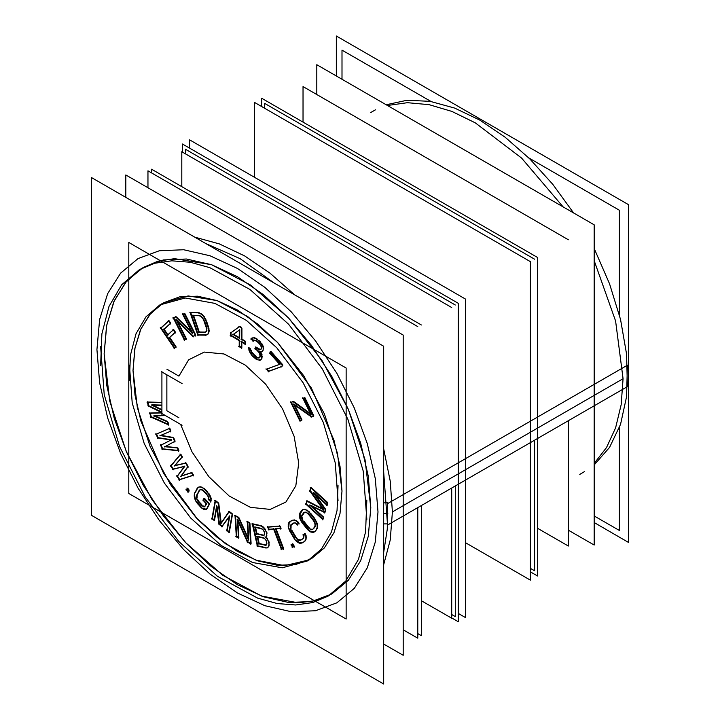 <?xml version="1.0" encoding="UTF-8"?>
<svg xmlns="http://www.w3.org/2000/svg" width="720" height="720" viewBox="0 0 720 720"><rect width="100%" height="100%" fill="white"/><g stroke="black" fill="none" stroke-linecap="round" stroke-linejoin="round"><path stroke-width="1.08" d="M163.584 302.742L188.217 295.875L217.089 300.609L247.716 316.557L277.47 342.342L303.777 375.732L324.369 413.865L337.482 453.447L341.982 491.076L339.975 513.459L334.026 532.665L324.369 547.947L311.373 558.729M309.474 559.773L284.679 565.65L255.915 560.16L225.585 543.762L196.263 517.833L170.415 484.569L150.219 446.76L137.376 407.61L132.975 370.404L134.856 348.696L140.427 329.949L149.499 314.82L161.73 303.867M161.1 327.915L174.717 347.94L161.1 327.915L168.633 321.012L161.1 327.915M170.73 323.145L169.029 320.643L170.73 323.145M164.169 329.274L170.379 323.577L164.169 329.274L167.886 334.746L164.169 329.274M173.286 329.949L167.949 334.836L173.286 329.949M175.383 332.091L173.682 329.589L175.383 332.091M169.695 337.41L175.032 332.514L169.695 337.41L176.058 346.752L169.695 337.41M174.78 348.03L175.707 347.184L174.78 348.03M173.736 317.727L184.698 339.417L185.868 338.976L184.698 339.417L173.736 317.727M175.671 316.908L173.7 317.646L175.671 316.908M191.34 331.488L176.247 316.755L191.34 331.488M183.195 314.19L192.519 332.631L183.195 314.19M184.32 313.668L183.15 314.109L184.32 313.668M195.822 335.25L184.851 313.542L195.822 335.25M193.32 336.186L195.327 335.439L193.32 336.186L176.769 319.806L193.32 336.186M186.372 338.787L177.498 321.246L186.372 338.787M201.258 313.695L200.538 313.272L201.258 313.695M203.301 315.486L202.185 314.388L203.301 315.486M204.714 317.331L204.111 316.449L204.714 317.331M205.938 319.689L205.353 318.447L205.938 319.689M208.458 326.826L206.424 320.868L208.458 326.826M209.034 329.265L208.773 328.005L209.034 329.265M209.133 331.299L209.124 330.39L209.133 331.299M208.53 333.387L208.899 332.298L208.53 333.387M207.513 334.458L207.936 334.053L207.513 334.458M206.055 334.917L198.297 334.836L206.055 334.917M190.764 312.777L198.297 334.836L190.764 312.777M197.793 312.579L190.674 312.507L197.793 312.579M199.584 312.903L198.72 312.669L199.584 312.903M148.014 402.345L148.752 405.729L161.946 412.137L148.752 405.729L148.014 402.345M161.946 402.399L147.951 402.066L161.946 402.399M152.244 404.838L161.946 405.117L152.244 404.838M161.946 409.68L152.838 405.135L161.946 409.68M154.647 415.827L164.952 415.332L154.647 415.827M167.4 421.407L155.151 416.043L167.4 421.407M168.579 424.404L168.066 422.073L168.579 424.404M151.164 416.709L168.003 424.152L151.164 416.709L150.417 413.298L151.164 416.709M161.946 412.686L150.363 413.046L161.946 412.686M156.618 434.025L158.112 437.67L171.522 439.749L158.112 437.67L156.618 434.025M169.308 428.454L156.591 433.962L169.308 428.454M170.928 431.028L169.803 428.292L170.928 431.028M160.794 435.348L170.442 431.235L160.794 435.348M172.971 437.409L160.911 435.366L172.971 437.409M175.095 441.225L173.682 437.778L175.095 441.225M165.339 446.472L174.627 441.468L165.339 446.472M177.156 447.651L165.375 446.472L177.156 447.651M178.884 450.486L177.84 447.939L178.884 450.486M162.657 448.794L178.29 450.423L162.657 448.794L161.154 445.113L162.657 448.794M171.018 440.01L161.145 445.086L171.018 440.01M171.171 465.624L173.295 469.107L184.572 466.272L173.295 469.107L171.171 465.624L180.423 454.662L171.171 465.624M182.304 456.732L180.783 454.239L182.304 456.732M174.978 465.516L182.007 457.272L174.978 465.516L185.535 463.068L174.978 465.516M188.109 466.281L186.138 463.032L188.109 466.281M181.332 475.956L187.857 466.893L181.332 475.956L191.385 472.68L181.332 475.956M193.5 475.119L191.952 472.581L193.5 475.119M179.649 479.547L192.978 475.29L179.649 479.547L177.525 476.073L179.649 479.547M184.752 466.38L177.525 476.073L184.752 466.38M186.741 489.42L188.136 491.274L186.741 489.42L187.398 488.637L186.741 489.42M189.171 490.122L187.74 488.223L189.171 490.122M188.244 491.427L188.901 490.644L188.244 491.427M206.28 509.229L206.64 508.923L206.28 509.229M204.354 508.968L206.145 509.211L202.743 508.104L204.354 508.968M200.952 506.592L198 503.325L200.952 506.592M196.524 501.21L198 503.325L196.524 501.21M194.832 496.521L195.525 499.158L194.832 496.521M195.237 492.759L197.541 488.304L195.237 492.759M198.495 487.332L197.541 488.304L198.495 487.332M199.26 486.963L198.639 487.179L199.26 486.963M201.123 486.891L200.025 486.738L201.123 486.891M202.878 487.539L202.113 487.134L202.878 487.539M204.75 488.943L203.814 488.151L204.75 488.943M207.747 492.147L205.623 489.789L207.747 492.147M209.304 494.217L208.548 493.137L209.304 494.217M210.42 496.26L209.961 495.324L210.42 496.26M211.275 499.095L210.843 497.439L211.275 499.095M210.924 501.282L211.176 500.22L210.924 501.282M208.962 499.104L210.609 500.931L208.962 499.104M208.665 496.773L208.944 497.466L208.665 496.773M207.603 494.928L208.071 495.639L207.603 494.928M204.687 491.553L206.82 493.92L204.687 491.553M203.175 490.239L203.805 490.734L203.175 490.239M201.744 489.564L202.212 489.744L201.744 489.564M199.512 490.482L197.199 494.937L199.512 490.482M196.911 496.485L197.199 494.937L197.1 498.105L196.911 496.485M197.775 499.788L198.927 501.543L197.775 499.788M201.87 504.81L198.927 501.543L201.87 504.81M204.588 506.448L203.337 505.962L204.588 506.448M206.397 504.045L205.434 505.89L206.397 504.045M203.706 500.283L206.496 503.388L203.706 500.283L204.372 498.996L203.706 500.283M209.385 503.784L204.633 498.51L209.385 503.784M207.288 508.284L209.286 504.45L207.288 508.284M222.327 526.239L229.203 516.861L222.327 526.239M219.492 523.998L222.156 526.104L219.492 523.998L216.99 506.034L219.492 523.998M214.524 520.083L216.711 507.618L214.524 520.083M212.4 518.4L214.164 519.795L212.4 518.4L215.433 501.12L212.4 518.4M218.277 502.731L215.532 500.562L218.277 502.731M221.193 522.882L218.79 503.658L221.193 522.882M229.068 511.893L221.238 523.224L229.068 511.893M232.227 513.756L229.356 511.479L232.227 513.756M229.41 531.837L232.443 514.557L229.41 531.837M227.286 530.154L229.05 531.549L227.286 530.154L229.752 516.114L227.286 530.154M236.727 536.319L238.392 537.147L236.727 536.319L235.539 516.204L236.727 536.319M238.05 516.96L235.512 515.691L238.05 516.96M248.22 538.11L238.923 517.689L248.22 538.11M247.761 522.261L248.769 539.307L247.761 522.261M249.399 522.585L247.734 521.757L249.399 522.585M251.1 543.456L249.912 523.305L251.1 543.456M247.869 541.845L250.614 543.213L247.869 541.845L237.816 519.399L247.869 541.845M238.878 537.39L237.906 520.893L238.878 537.39M267.813 539.181L267.021 538.047L267.813 539.181M269.28 543.078L268.992 541.845L269.28 543.078M268.812 546.345L269.118 545.526L268.812 546.345M267.696 547.596L268.164 547.11L267.696 547.596M266.085 547.677L257.814 545.814L266.085 547.677M252.855 524.187L257.814 545.814L252.855 524.187M260.433 525.528L252.765 523.8L260.433 525.528M262.206 526.212L261.369 525.816L262.206 526.212M264.096 527.76L263.169 526.824L264.096 527.76M265.662 529.812L264.906 528.723L265.662 529.812M267.021 533.232L266.85 532.476L267.021 533.232M266.499 536.661L266.859 535.689L266.499 536.661M281.034 528.336L280.179 526.131L281.034 528.336M276.021 528.741L280.485 528.381L276.021 528.741M283.653 548.667L276.102 528.957L283.653 548.667M281.781 548.811L283.113 548.703L281.781 548.811L274.203 529.047L281.781 548.811M269.127 529.281L273.591 528.93L269.127 529.281L268.299 527.13L269.127 529.281M279.576 526.014L268.218 526.914L279.576 526.014M292.896 546.858L293.814 546.57L292.896 546.858L291.816 544.635L292.896 546.858M292.68 544.239L291.771 544.527L292.68 544.239M294.318 546.408L293.229 544.149L294.318 546.408M306.072 535.599L305.19 533.637L306.072 535.599M306.324 538.101L306.288 536.769L306.324 538.101M305.928 539.766L306.126 539.118L305.928 539.766M304.902 541.17L305.334 540.63L304.902 541.17M302.634 542.601L304.38 541.512L302.634 542.601M301.122 542.934L302.58 542.61L299.592 542.664L301.122 542.934M297.531 541.494L299.592 542.664L295.974 540.018L297.531 541.494M294.39 537.939L290.412 531.225L294.39 537.939M289.332 528.831L290.412 531.225L289.332 528.831M288.711 524.313L288.774 526.725L289.17 522.792L288.711 524.313M290.16 521.568L289.17 522.792L291.996 520.416L290.16 521.568M293.04 520.02L295.416 520.443M294.75 519.975L294.093 519.858L294.75 519.975M296.865 520.902L295.731 520.263L296.865 520.902M299.07 523.332L297.783 521.631L299.07 523.332M297.585 524.286L298.629 523.629L297.585 524.286M296.775 523.368L297.576 524.268L296.775 523.368M291.753 524.25L293.58 523.107L291.015 525.321L291.753 524.25M290.799 526.689L291.015 525.321L291.096 528.345L290.799 526.689M291.906 530.289L295.893 537.003L291.906 530.289M297.207 538.632L295.893 537.003L297.207 538.632M299.781 540.09L298.494 539.667L300.996 539.919L299.781 540.09M302.796 538.812L301.041 539.919L302.796 538.812M303.687 534.573L304.11 535.716L303.687 534.573L304.731 533.925L303.687 534.573M302.094 510.273L300.024 513.945L300.456 518.364L301.356 520.461L309.276 530.442L310.914 531.54L314.181 531.936L310.914 531.54L309.276 530.442L301.356 520.461L300.456 518.364L300.024 513.945L302.967 509.661L302.094 510.273M303.804 509.337L306.684 510.183M306.045 509.598L304.884 509.256L306.045 509.598M307.791 510.516L307.008 510.003L307.791 510.516M309.636 512.163L308.7 511.245L309.636 512.163M314.442 518.103L310.473 513.09L314.442 518.103M315.909 520.326L315.18 519.156L315.909 520.326M316.926 522.441L316.512 521.469L316.926 522.441M317.592 525.123L317.286 523.629L317.592 525.123M317.601 527.04L317.646 526.248L317.601 527.04M317.07 528.804L317.358 528.012L317.07 528.804M315.558 530.991L316.566 529.605L315.558 530.991M314.28 531.918L314.973 531.432L314.28 531.918M325.611 509.283L315.441 494.721L325.611 509.283M324.99 512.271L325.602 510.192L324.99 512.271M310.509 505.134L324.657 512.109L310.509 505.134M323.343 516.834L311.688 506.205L323.343 516.834M322.992 519.111L323.433 517.599L322.992 519.111M306.369 503.955L322.686 518.832L306.369 503.955L307.152 501.318L306.369 503.955M322.596 508.761L307.278 500.886L322.596 508.761M310.284 490.626L323.631 509.292L310.284 490.626L311.031 488.097L310.284 490.626M327.555 502.479L311.184 487.557L327.555 502.479M327.195 504.756L327.645 503.244L327.195 504.756M314.118 492.831L326.898 504.477L314.118 492.831M239.238 340.101L231.039 335.277L231.057 332.739L239.4 326.709L231.057 332.739L231.039 335.277L239.238 340.101L239.175 347.085M241.515 327.42L239.805 326.412L241.515 327.42L241.407 339.894M244.989 344.556L245.025 340.956L241.875 339.102L241.965 328.221L238.887 326.403M245.475 341.757L245.457 343.764L245.475 341.757L240.948 339.093M241.848 341.64L244.998 343.494L241.848 341.64M241.803 347.562L241.848 342.171L241.803 347.562M239.634 346.284L241.344 347.292L239.634 346.284L239.688 340.902L239.634 346.284M259.803 349.416L256.122 347.157L257.526 348.354L260.505 349.308L259.803 349.416M261.225 348.831L260.676 349.281L261.225 348.831M261.612 346.653L261.792 347.355L261.612 346.653M260.847 344.916L261.153 345.483L260.847 344.916M259.263 342.945L260.109 343.881L259.263 342.945M257.868 341.658L258.39 342.099L257.868 341.658M255.906 340.362L256.95 341.001L255.906 340.362M253.467 340.533L253.926 340.299L251.712 339.039L253.467 340.533M252.279 338.094L251.712 339.039L252.279 338.094M253.251 337.752L255.708 338.481M255.06 337.887L254.34 337.671L255.06 337.887M257.751 339.462L256.032 338.292L257.751 339.462M260.865 342.378L259.362 340.812L260.865 342.378M262.224 344.25L261.657 343.359L262.224 344.25M263.448 346.995L262.809 345.393L263.448 346.995M263.637 348.795L263.628 348.156L263.637 348.795M262.773 351.072L263.106 350.514L262.773 351.072M261.819 351.576L260.163 351.468L261.819 351.576M261.405 353.214L260.379 351.774L261.405 353.214M262.071 354.915L261.918 354.339L262.071 354.915M262.197 356.742L262.197 356.058L262.197 356.742M261.909 358.389L262.062 357.759L261.909 358.389M260.298 359.883L259.083 359.721L260.298 359.883M257.508 359.253L256.023 358.425L257.508 359.253M253.215 356.04L256.023 358.425L253.215 356.04M250.668 352.557L251.901 354.483L250.668 352.557M249.336 349.245L249.786 350.928L249.336 349.245M250.551 348.966L249.237 347.85L250.551 348.966M251.172 350.37L251.703 351.693L251.172 350.37M252.324 352.656L253.989 354.51L252.324 352.656M256.095 356.301L253.989 354.51L256.095 356.301M258.723 357.669L257.931 357.435L258.723 357.669M260.28 356.382L260.127 357.021L260.28 356.382M260.208 354.276L260.388 355.284L260.208 354.276M259.497 352.494L259.83 353.106L259.497 352.494M257.58 350.226L258.75 351.477L257.58 350.226M255.789 348.615L256.698 349.398L255.789 348.615L255.996 347.706L255.789 348.615M291.348 402.282L300.222 420.408L301.446 420.003L300.222 420.408L291.348 402.282M293.04 401.607L291.294 402.192L293.04 401.607M310.329 413.433L293.679 401.463L310.329 413.433M303.48 398.241L311.247 414.09L303.48 398.241M304.371 397.827L303.435 398.142L304.371 397.827M313.803 415.881L304.911 397.728L313.803 415.881M311.778 416.556L313.299 416.052L311.778 416.556L294.372 404.343L311.778 416.556M301.959 419.832L294.813 405.243L301.959 419.832M268.893 371.205L281.673 366.453L268.893 371.205L267.003 369.072L268.893 371.205M279.594 364.293L266.94 369L279.594 364.293M270.36 353.079L280.116 364.104L270.36 353.079L270.891 352.107L270.36 353.079M282.717 364.68L271.161 351.621L282.717 364.68M282.069 366.309L282.591 365.337L282.069 366.309M166.842 410.769L178.92 417.735L166.842 410.769L166.842 374.814L166.842 410.769M178.92 376.128L166.842 369.153L178.92 376.128L188.658 359.82L204.309 352.116L223.983 353.943L245.295 365.094L265.662 384.201L282.609 408.96L294.075 436.356L298.683 463.077L295.866 485.865L285.957 501.975L270.171 509.436L250.425 507.357L229.104 495.981L208.8 476.685L191.97 451.827L180.666 424.404L191.97 451.827L208.8 476.685L229.104 495.981L250.425 507.357L270.171 509.436L285.957 501.975L295.866 485.865L298.683 463.077L294.075 436.356L282.609 408.96L265.662 384.201L245.295 365.094L223.983 353.943L204.309 352.116L188.658 359.82L178.92 376.128M193.59 315.378L198.711 315.432L193.59 315.378M206.946 329.922L206.892 330.453L206.946 329.922M206.811 327.996L206.955 328.824L206.811 327.996M204.48 320.85L206.523 326.817L204.48 320.85M203.58 318.879L203.985 319.671L203.58 318.879M202.491 317.304L202.887 317.808L202.491 317.304M201.177 316.161L201.609 316.476L201.177 316.161M199.674 315.531L200.205 315.702L199.674 315.531M199.26 332.001L193.68 315.648L199.26 332.001L205.083 332.064L199.26 332.001M205.83 331.767L205.083 332.064L205.83 331.767M233.586 334.224L239.319 330.129L233.586 334.224L239.256 337.563L233.586 334.224M239.778 329.796L239.706 337.833L239.778 329.796M255.474 527.076L261.342 528.399L255.474 527.076M256.977 533.637L255.564 527.463L256.977 533.637L263.529 535.104L256.977 533.637M264.096 534.96L263.529 535.104L264.096 534.96M264.456 534.861L264.501 532.503M257.625 536.445L263.484 537.768L257.625 536.445M259.236 543.474L257.715 536.832L259.236 543.474L265.779 544.95L259.236 543.474M266.355 544.797L265.779 544.95L266.355 544.797M266.706 544.707L266.751 542.34M302.526 514.683L304.587 512.325L302.112 516.096L302.526 514.683M302.193 517.644L302.778 519.354L302.193 517.644M303.858 521.199L308.61 527.193L303.858 521.199M310.059 528.534L308.61 527.193L310.059 528.534M312.561 529.272L311.382 529.227L312.561 529.272M314.631 527.265L313.614 528.66L314.631 527.265M315.297 525.915L315.144 526.419L315.297 525.915M315.45 524.376L315.477 524.889L315.45 524.376M315.045 522.603L315.252 523.206L315.045 522.603M314.064 520.677L314.523 521.442L314.064 520.677M309.357 514.593L313.344 519.615L309.357 514.593M307.89 513.108L308.511 513.693L307.89 513.108M306.459 512.226L306.945 512.478L306.459 512.226M331.758 594.036L348.336 580.284L360.657 560.781L368.253 536.274L370.809 507.717L365.067 459.711L348.336 409.212L322.065 360.558L288.504 317.952L250.542 285.066L211.464 264.717L174.627 258.669L158.049 261.216L143.199 267.435M141.336 268.551L125.523 282.483L113.787 301.824L106.578 325.881L104.139 353.754L109.791 401.346L126.243 451.422L152.127 499.743L185.229 542.223L222.759 575.262L261.54 596.061L298.278 602.865L314.892 600.786L329.868 595.089M465.489 542.709L530.352 580.158L530.352 261.648L254.511 102.393L254.511 177.291M530.352 571.833L537.561 576L537.561 257.481L261.72 98.235L261.72 106.551M458.28 613.449L465.489 617.607L465.489 299.097L189.648 139.842L189.648 148.167M182.439 152.082L182.439 144L458.28 303.255L182.439 144L182.439 152.082L182.439 144L458.28 303.255L182.439 144L182.439 152.082L182.439 144L458.28 303.255L458.28 621.765L451.683 617.958L458.28 621.765L458.28 303.255L458.28 621.765L451.683 617.958L458.28 621.765L458.28 303.255L458.28 621.765L451.683 617.958M338.031 485.541L337.077 510.507L331.488 531.999L321.525 549.045L307.62 560.898L282.267 567.792L252.504 562.455L221.04 545.355L190.719 518.058L164.313 483.03L144.198 443.457L132.21 402.921L129.429 365.112M129.429 380.259L130.383 355.293L135.972 333.81L145.935 316.755L159.831 304.911L185.193 298.008L214.956 303.354L246.42 320.445L276.732 347.751L303.147 382.779L323.262 422.352L335.25 462.888L338.031 500.697M346.158 367.983L346.158 618.984L128.79 493.488L128.79 242.487L128.79 493.488L346.158 618.984L128.79 493.488L128.79 242.487L128.79 493.488L346.158 618.984L128.79 493.488L128.79 242.487L128.79 493.488L346.158 618.984L346.158 367.983L128.79 242.487L346.158 367.983L346.158 618.984L346.158 367.983L128.79 242.487L346.158 367.983L346.158 618.984L346.158 367.983L128.79 242.487L346.158 367.983M174.042 348.561L175.923 346.833M160.272 327.645L174.681 348.84M168.849 320.652L160.353 328.437M170.685 324.018L168.21 320.373M163.422 329.796L170.604 323.226M167.859 335.637L163.341 329.004M173.502 329.598L167.211 335.358M175.329 332.955L172.854 329.319M168.957 337.932L175.248 332.163M176.004 347.625L168.876 337.14M186.201 339.633L176.022 319.491M183.888 339.813L186.264 338.922M172.944 317.331L184.536 340.263M176.094 316.845L172.881 318.051M192.492 333.324L175.302 316.557M182.403 313.794L192.348 333.477M184.716 313.614L182.34 314.505M195.66 336.096L184.068 313.173M192.501 336.582L195.714 335.385M175.878 319.635L193.293 336.879M198.387 312.858L189.801 312.768M200.205 313.47L197.532 312.732M201.834 314.586L199.296 313.074M203.751 316.647L200.943 313.884M204.975 318.663L202.95 315.684M206.028 321.093L204.336 317.547M208.386 328.23L205.542 319.914M208.791 330.588L208.062 327.051M208.665 332.433L208.665 329.472M207.882 334.215L208.809 331.479M206.775 334.989L208.296 333.522M205.236 335.295L207.414 334.611M197.424 335.097L206.01 335.187M190.008 312.174L198.036 335.7M192.717 315.639L199.359 315.711M199.008 332.865L192.924 315.045M205.038 332.334L198.387 332.271M206.109 331.731L204.273 332.478M206.631 330.597L205.533 332.199M206.622 329.013L206.343 331.425M206.136 327.042L206.667 330.093M203.607 319.896L206.442 328.212M202.536 318.006L204.102 321.066M201.303 316.656L203.229 319.086M199.953 315.855L202.158 317.493M198.495 315.549L200.853 316.341M239.652 326.457L230.292 333.225M240.93 341.631L245.457 344.295M241.335 348.354L241.398 341.379M238.716 346.284L241.803 348.093M230.121 335.268L239.688 340.902M230.607 332.478L230.571 336.069M232.812 334.71L239.625 329.841M239.706 338.364L232.659 334.215M239.319 329.535L239.247 338.625M259.506 360.324L261.135 359.487M258.192 359.928L260.271 360.216M256.599 359.388L259.065 360.117M255.096 358.434L257.508 359.775M252.306 355.923L256.005 359.073M251.028 354.267L253.161 356.787M249.849 352.278L251.784 355.293M249.012 350.622L250.515 353.394M248.724 348.921L249.48 351.792M248.742 347.562L248.913 350.064M250.983 349.992L248.328 347.733M250.812 351.216L250.434 349.029M251.487 352.557L250.479 350.046M252.216 353.475L250.893 351.414M253.944 355.248L251.442 352.458M256.086 356.949L253.08 354.402M257.931 357.984L255.177 356.292M258.705 358.065L257.022 357.57M259.515 357.741L257.868 357.993M259.938 357.129L258.84 358.038M260.1 355.455L259.542 357.822M259.524 353.277L260.091 356.49M258.435 351.657L259.938 354.429M256.302 349.623L259.173 352.683M254.88 348.498L257.175 350.46M255.771 346.968L255.222 349.344M257.517 349.002L255.213 347.04M259.803 349.893L256.608 348.408M260.604 349.488L258.948 349.74M261.549 348.444L259.92 349.794M261.531 347.508L261.144 349.146M260.82 345.681L261.576 348.552M259.785 344.07L261.288 346.842M258.012 342.324L260.514 345.114M256.581 341.217L258.876 343.17M254.727 340.182L257.481 341.874M253.53 340.245L255.618 340.524M252.675 340.974L254.295 340.128M250.803 338.922L253.458 341.181M252.153 337.788L251.046 339.66M254.079 337.824L251.559 338.202M258.255 340.38L254.799 338.031M258.948 341.046L257.355 339.687M261.297 343.566L258.075 340.227M262.458 345.591L260.523 342.576M263.403 348.291L261.864 344.457M263.178 349.983L263.16 347.166M262.899 350.64L263.286 348.993M262.107 351.693L263.214 349.83M261.027 352.008L262.647 351.171M259.281 351.711L261.783 351.864M261.657 354.483L259.326 351.207M261.891 356.238L261.126 353.367M261.747 357.939L261.729 355.113M261.297 359.316L261.846 356.949M260.559 359.973L261.639 358.551M281.403 366.939L282.6 364.752M268.074 371.601L281.961 366.444M266.058 368.793L268.839 371.934M280.008 364.239L266.121 369.396M269.487 352.881L280.071 364.842M270.9 351.522L269.703 353.709M282.816 365.58L270.279 351.423M310.959 416.943L313.704 416.025M293.454 404.289L311.778 417.141M301.779 420.678L293.625 404.028M299.403 420.795L301.86 419.976M290.547 401.877L300.051 421.263M293.508 401.562L290.475 402.579M311.238 414.684L292.689 401.355M302.688 397.827L311.067 414.936M304.776 397.809L302.607 398.529M313.632 416.727L304.128 397.341M147.834 405.774L161.946 412.632M147.366 401.751L148.428 406.575M161.946 402.678L147.078 402.327M151.371 405.099L161.946 405.396M161.946 410.175L151.326 404.874M153.783 416.106L165.339 415.557M167.976 422.127L153.729 415.89M168.246 425.259L167.391 421.344M150.246 416.772L168.579 424.872M149.769 412.731L150.831 417.564M161.946 412.938L149.49 413.325M157.212 437.868L171.495 440.082M155.889 433.638L157.887 438.534M169.677 428.364L155.781 434.385M170.703 431.883L169.083 427.923M159.984 435.762L170.811 431.145M173.556 437.85L159.903 435.537M174.879 442.08L172.872 437.184M164.547 446.913L174.969 441.306M177.714 448.02L164.457 446.688M178.668 451.35L177.048 447.381M161.766 449.01L178.848 450.801M160.434 444.762L162.441 449.649M171.396 439.848L160.344 445.527M172.458 469.467L184.806 466.362M170.37 465.336L173.169 469.926M180.576 454.203L170.46 466.191M182.25 457.668L179.982 453.951M174.258 466.083L182.169 456.813M185.994 463.122L174.141 465.867M188.073 467.244L185.283 462.645M180.639 476.55L187.974 466.362M191.808 472.662L180.513 476.343M193.374 475.947L191.106 472.221M178.821 479.934L193.401 475.272M176.733 475.776L179.523 480.375M184.671 466.137L176.832 476.649M187.533 491.994L189.045 490.194M185.895 489.177L188.172 492.21M187.533 488.187L186.03 489.987M189.18 491.004L186.894 487.971M206.568 509.049L209.268 503.847M205.533 509.751L207.054 508.419M203.463 509.175L206.253 509.553M201.816 508.131L204.354 509.481M200.043 506.475L202.725 508.752M197.127 503.127L200.907 507.321M195.687 500.949L197.919 504.117M194.778 498.843L196.344 502.056M194.211 496.197L195.219 500.022M194.319 494.334L194.382 497.322M194.886 492.57L194.22 495.324M197.28 488.196L194.58 493.398M198.45 487.17L196.812 488.844M199.809 486.855L197.829 487.575M201.807 487.314L199.026 486.927M203.454 488.358L200.916 487.008M205.236 490.014L202.545 487.728M208.152 493.362L204.372 489.168M209.583 495.54L207.36 492.372M210.501 497.637L208.926 494.433M211.059 500.292L210.06 496.467M210.357 502.002L211.014 499.248M208.08 498.906L210.879 502.011M208.692 497.619L208.449 499.869M207.72 495.837L208.872 498.708M206.451 494.136L208.323 496.971M203.445 490.95L207.225 495.144M201.942 489.897L204.318 491.769M200.655 489.582L202.851 490.428M199.602 489.987L201.501 489.699M198.765 491.004L200.277 489.672M196.542 495.576L199.242 490.374M196.362 497.223L196.821 494.73M196.704 498.933L196.38 496.188M197.55 500.652L196.398 497.781M198.828 502.344L196.956 499.518M201.834 505.539L198.054 501.345M203.328 506.592L200.961 504.72M204.624 506.898L202.419 506.052M205.272 505.989L203.85 506.934M206.379 503.451L204.759 506.565M202.824 500.085L206.604 504.288M204.363 498.402L203.049 500.922M209.493 504.684L203.751 498.303M229.374 515.907L226.737 530.901M221.625 526.824L229.527 516.06M218.574 523.908L222.318 526.86M216.45 505.737L219.105 524.835M213.984 520.821L216.612 505.827M211.482 518.31L214.515 520.704M215.154 500.355L211.86 519.138M218.709 503.703L214.614 500.472M220.851 524.052L218.187 502.785M229.122 511.416L220.554 523.818M232.533 514.629L228.438 511.389M228.87 532.575L232.164 513.792M226.368 530.064L229.401 532.458M238.455 538.209L237.33 519.111M235.8 536.355L238.878 537.885M235.017 515.412L236.295 537.138M238.743 517.797L234.585 515.736M248.571 540.162L238.014 516.978M247.239 521.469L248.337 540.126M249.885 523.323L246.807 521.793M250.677 544.266L249.39 522.54M246.951 541.89L251.1 543.942M237.096 519.075L247.671 542.7M265.122 537.426L266.373 536.751M266.706 538.227L265.005 536.886M268.083 540.504L265.887 537.336L266.796 534.879M268.65 542.043L267.453 539.388M269.055 544.383L268.245 540.873M268.893 545.652L268.929 543.276M268.137 547.182L269.055 544.716M266.967 548.145L268.56 546.489M265.212 547.965L267.642 547.848M256.905 545.985L266.058 548.046M252.171 523.476L257.481 546.669M261.018 526.023L251.865 523.962M262.863 526.995L260.118 525.708M264.537 528.93L261.972 526.347M265.941 531.135L263.736 527.967M266.499 532.674L265.302 530.019M266.796 534.546L266.103 531.504M266.634 535.815L266.67 533.439M254.574 527.238L261.999 528.912M256.653 534.483L254.88 526.752M263.511 535.473L256.077 533.799M264.366 535.041L262.692 535.473M264.681 534.006L263.781 535.491M264.141 531.504L264.627 533.619M263.34 530.019L264.537 532.683M262.296 529.029L264.015 531.099M261.099 528.534L263.169 529.803M266.292 540.873L266.877 543.456M265.491 539.388L266.688 542.052M264.447 538.398L266.157 540.468M263.25 537.903L265.311 539.172M256.725 536.607L264.15 538.281M258.903 544.32L257.031 536.121M265.761 545.31L258.336 543.636M266.625 544.878L264.951 545.31M266.931 543.843L266.04 545.328M280.062 526.203L267.354 527.211M280.8 529.2L279.432 525.636M275.157 529.038L280.971 528.57M283.428 549.522L275.328 528.408M280.917 549.108L283.599 548.901M273.447 528.561L281.547 549.675M268.263 529.578L274.077 529.119M267.525 526.581L268.893 530.145M294.147 547.254L292.446 543.753M292.077 547.245L294.228 546.552M291.024 544.212L292.725 547.704M293.094 544.221L290.943 544.914M305.046 533.709L302.913 535.041M306.072 536.886L304.461 533.322M305.883 539.253L305.793 535.761M305.271 540.666L306 538.281M304.173 541.773L305.649 539.928M301.851 543.069L304.74 541.26M300.285 543.285L302.553 542.781M298.692 542.853L301.095 543.276M296.613 541.503L299.592 543.195M295.074 539.874L297.513 542.178M293.544 537.696L295.893 540.801M289.62 530.928L294.264 538.767M288.612 528.507L290.214 532.08M288.153 526.401L289.035 529.686M288.234 524.043L288.324 527.535M288.846 522.63L288.117 525.015M289.944 521.523L288.468 523.368M292.257 520.227L289.377 522.027M293.832 520.011L291.564 520.506M297.504 521.793L294.525 520.101M299.007 524.124L296.658 521.019M296.802 524.745L298.944 523.413M295.659 522.891L297.54 525.024M294.345 522.783L296.532 523.512M293.139 523.17L295.191 522.882M290.97 524.718L293.85 522.909M290.331 525.924L291.519 524.187M290.259 527.436L290.628 525.105M290.736 529.182L290.232 526.374M291.699 531.144L290.385 528.012M295.767 537.831L291.114 529.992M297.144 539.397L295.029 536.769M298.494 540.297L296.289 538.542M299.772 540.513L297.585 539.784M300.969 540.126L298.926 540.414M303.147 538.578L300.258 540.378M303.786 537.372L302.598 539.109M303.858 535.86L303.48 538.182M303.012 534.249L303.993 536.94M300.321 512.136L299.412 514.629M301.869 510.219L299.934 512.874M303.174 509.463L301.329 510.75M304.623 509.409L302.481 509.733M308.331 511.452L305.775 509.751M310.077 513.324L307.44 510.723M314.784 519.381L309.24 512.397M316.134 521.685L314.046 518.328M316.944 523.827L315.54 520.542M317.34 526.419L316.566 522.648M317.097 528.156L317.25 525.321M316.368 529.722L317.268 527.229M314.82 531.648L316.755 528.984M313.506 532.395L315.36 531.108M312.057 532.449L314.208 532.125M310.005 531.675L312.894 532.521M308.358 530.406L310.905 532.116M306.612 528.543L309.249 531.144M301.905 522.477L307.449 529.47M300.555 520.173L302.643 523.53M299.745 518.04L301.149 521.316M299.349 515.439L300.114 519.21M299.592 513.702L299.439 516.537M301.833 515.277L303.768 512.613M301.518 516.798L302.193 514.512M301.761 518.463L301.617 515.808M302.517 520.209L301.527 517.32M303.732 522.027L301.986 519.057M308.547 527.958L303.003 520.965M310.041 529.209L307.71 527.049M311.373 529.74L309.141 528.561M312.516 529.551L310.5 529.479M313.479 528.741L311.778 529.722M314.856 526.59L312.921 529.245M315.171 525.069L314.487 527.346M314.928 523.395L315.063 526.05M314.172 521.649L315.162 524.538M312.957 519.831L314.703 522.81M308.142 513.909L313.686 520.893M306.648 512.649L308.979 514.818M305.307 512.127L307.548 513.306M304.173 512.307L306.189 512.379M303.21 513.126L304.911 512.136M313.218 492.687L327.177 505.422M325.701 510.336L313.29 492.561M324.405 512.973L325.467 509.364M309.591 505.17L324.99 512.766M323.568 517.725L309.609 504.99M322.398 519.813L323.253 516.888M305.469 503.82L322.974 519.777M306.945 500.715L305.784 504.666M323.622 509.796L306.351 500.913M309.447 490.374L323.541 510.084M310.851 487.386L309.699 491.328M327.78 503.37L310.284 487.413M326.61 505.458L327.465 502.533M182.07 383.607L161.487 371.718M161.946 371.151L161.946 414.423M161.487 413.325L182.07 425.214M336.357 75.996L336.357 36L628.686 204.777L628.686 542.52L594.135 522.576M100.656 365.742L101.88 333.891L108.999 306.468L121.716 284.715L139.446 269.604L154.719 263.268L171.801 260.802L190.296 262.26L209.772 267.615L249.921 289.431L288.594 324.261L322.299 368.946L347.958 419.445L363.258 471.159L366.804 519.399M366.804 500.067L365.58 531.918L358.452 559.332L345.744 581.085L328.014 596.205L312.732 602.541L295.659 605.007L277.164 603.54L257.679 598.185L217.539 576.378L178.857 541.548L145.161 496.854L119.502 446.364L104.202 394.65L100.656 346.41M383.643 346.248L383.643 684L91.314 515.223L91.314 177.48L383.643 346.248M387.594 523.872L383.643 523.899M387.468 502.614L383.643 502.884M594.135 464.931L609.606 447.39L620.532 424.341L626.535 396.621L627.39 365.184L387.531 503.658L387.252 529.173L383.643 552.429M386.19 104.769L407.097 100.269L430.146 101.385L454.671 108.081L479.925 120.15L505.188 137.25L529.704 158.868L552.762 184.365L573.669 213.003M594.135 248.454L609.606 283.869L620.532 319.527L626.535 354.177L627.39 386.604L387.531 525.087L383.643 471.834M205.524 243.414L240.075 258.633L274.617 283.302M455.283 485.973L455.283 616.572L451.683 614.502L455.283 616.572L455.283 485.973L455.283 616.572L451.683 614.502L455.283 616.572L455.283 485.973L455.283 616.572L451.683 614.502L455.283 616.572L455.283 485.973L455.283 616.572L451.683 614.502M455.283 304.992L185.436 149.193L185.436 153.819L185.436 149.193L455.283 304.992L185.436 149.193L185.436 153.819L185.436 149.193L455.283 304.992L185.436 149.193L185.436 153.819L185.436 149.193L455.283 304.992L185.436 149.193L185.436 153.819M451.683 618.201L421.416 600.723L451.683 618.201L451.683 488.043L451.683 618.201L421.416 600.723L451.683 618.201L451.683 488.043L451.683 618.201L421.416 600.723L451.683 618.201L451.683 488.043L451.683 618.201L421.416 600.723L451.683 618.201L451.683 488.043L451.683 618.201L421.416 600.723L451.683 618.201L451.683 488.043L451.683 618.201L421.416 600.723L451.683 618.201L451.683 488.043L451.683 618.201L421.416 600.723L451.683 618.201L451.683 488.043L451.683 618.201M451.683 307.53L181.827 151.731L181.827 186.687L181.827 151.731L451.683 307.53L181.827 151.731L181.827 186.687L181.827 151.731L451.683 307.53L181.827 151.731L181.827 186.687L181.827 151.731L451.683 307.53L181.827 151.731L181.827 186.687L181.827 151.731L451.683 307.53L181.827 151.731L181.827 186.687L181.827 151.731L451.683 307.53L181.827 151.731L181.827 186.687L181.827 151.731L451.683 307.53L181.827 151.731L181.827 186.687L181.827 151.731L451.683 307.53M421.416 635.679L417.798 633.591L421.416 635.679L421.416 505.521L421.416 635.679L417.798 633.591L421.416 635.679L421.416 505.521L421.416 635.679L417.798 633.591L421.416 635.679L421.416 505.521L421.416 635.679L417.798 633.591L421.416 635.679L421.416 505.521L421.416 635.679L417.798 633.591L421.416 635.679L421.416 505.521L421.416 635.679L417.798 633.591L421.416 635.679L421.416 505.521L421.416 635.679L417.798 633.591L421.416 635.679L421.416 505.521L421.416 635.679M421.416 325.008L151.56 169.209L151.56 172.908L151.56 169.209L421.416 325.008L151.56 169.209L151.56 172.908L151.56 169.209L421.416 325.008L151.56 169.209L151.56 172.908L151.56 169.209L421.416 325.008L151.56 169.209L151.56 172.908L151.56 169.209L421.416 325.008L151.56 169.209L151.56 172.908L151.56 169.209L421.416 325.008L151.56 169.209L151.56 172.908L151.56 169.209L421.416 325.008L151.56 169.209L151.56 172.908L151.56 169.209L421.416 325.008M417.798 507.609L417.798 638.208L403.2 629.784M417.798 326.628L147.96 170.838L147.96 187.695M534.564 259.218L264.717 103.428L264.717 108.288M534.564 440.199L534.564 570.807L530.352 568.377M303.03 86.553L303.03 122.076L303.03 86.553L568.323 239.724L303.03 86.553L303.03 122.076L303.03 86.553L568.323 239.724L303.03 86.553L303.03 122.076L303.03 86.553L568.323 239.724L303.03 86.553L303.03 122.076L303.03 86.553L568.323 239.724L303.03 86.553L303.03 122.076L303.03 86.553L568.323 239.724L303.03 86.553L303.03 122.076L303.03 86.553L568.323 239.724L303.03 86.553M568.323 420.705L568.323 546.066L537.561 528.3L568.323 546.066L568.323 420.705L568.323 546.066L537.561 528.3L568.323 546.066L568.323 420.705L568.323 546.066L537.561 528.3L568.323 546.066L568.323 420.705L568.323 546.066L537.561 528.3L568.323 546.066L568.323 420.705L568.323 546.066L537.561 528.3L568.323 546.066L568.323 420.705L568.323 546.066L537.561 528.3L568.323 546.066L568.323 420.705M383.643 644.004L403.2 655.299L403.2 335.052L125.865 174.942L125.865 197.424M316.8 94.509L316.8 64.701L594.135 224.82L594.135 545.058L568.323 530.163M342.027 79.263L342.027 50.139L431.055 101.538M528.804 157.977L619.362 210.258L619.362 314.829M594.135 515.934L619.362 530.496L619.362 427.698M341.982 491.076L339.975 513.459L334.026 532.665L324.369 547.947L311.373 558.729L295.533 564.597L277.47 565.317L257.868 560.862L237.474 551.412L217.089 537.318L197.487 519.138L163.584 473.4L140.922 421.173L134.982 395.1L132.975 370.404L134.982 348.021L140.922 328.815L150.579 313.533L163.584 302.742L179.415 296.883L197.487 296.163L217.089 300.609L237.474 310.068L257.868 324.153L277.47 342.342L311.373 388.071L334.026 440.298L339.975 466.371L341.982 491.076M245.025 340.956L241.875 339.102L241.965 328.221M383.643 564.777L390.222 540.027L392.436 511.884L390.222 481.167L383.643 448.83L390.222 481.167L392.436 511.884L623.07 378.729L615.645 321.057L594.135 260.622L615.645 321.057L623.07 378.729L621.198 404.676L615.645 427.824L606.546 447.57L594.135 463.428M563.13 206.919L521.55 158.076L475.317 122.814L451.908 111.456L429.084 104.688L407.439 102.699L387.504 105.516L407.439 102.699L429.084 104.688L451.908 111.456L475.317 122.814L521.55 158.076L563.13 206.919M370.809 507.717L368.253 536.274L360.657 560.781L348.336 580.284L331.758 594.036L311.553 601.524L288.504 602.442L263.493 596.763L237.474 584.703L211.464 566.721L186.453 543.519L163.395 515.988L143.19 485.172L126.612 452.268L114.291 418.536L106.704 385.272L104.139 353.754L106.704 325.197L114.291 300.699L126.612 281.196L143.19 267.435L163.395 259.956L186.453 259.038L211.464 264.717L237.474 276.777L263.493 294.75L288.504 317.952L311.553 345.492L331.758 376.308L348.336 409.212L360.657 442.944L368.253 476.199L370.809 507.717M378.018 511.884L375.318 478.656L367.317 443.601L354.33 408.042L336.852 373.365L315.558 340.884L291.258 311.859L264.897 287.406L237.474 268.452L210.06 255.744L183.69 249.759L159.399 250.722L138.096 258.606L120.618 273.114L107.631 293.67L99.639 319.5L96.93 349.596L99.639 382.815L107.631 417.879L120.618 453.429L138.096 488.115L159.399 520.596L183.69 549.621L210.06 574.074L237.474 593.019L264.897 605.736L291.258 611.721L315.558 610.749L336.852 602.865L354.33 588.366L367.317 567.81L375.318 541.98L378.018 511.884L375.318 541.98L367.317 567.81L354.33 588.366L336.852 602.865L315.558 610.749L291.258 611.721L264.897 605.736L237.474 593.019L210.06 574.074L183.69 549.621L159.399 520.596L138.096 488.115L120.618 453.429L107.631 417.879L99.639 382.815L96.93 349.596L99.639 319.5L107.631 293.67L120.618 273.114L138.096 258.606L159.399 250.722L183.69 249.759L210.06 255.744L237.474 268.452L264.897 287.406L291.258 311.859L315.558 340.884L336.852 373.365L354.33 408.042L367.317 443.601L375.318 478.656L378.018 511.884M383.643 513.531L387.819 513.414M294.651 294.876L270.045 273.15L244.683 255.969L219.321 243.864L194.715 237.177L219.321 243.864L244.683 255.969L270.045 273.15L294.651 294.876M579.789 474.381L584.406 471.717M375.453 109.8L370.845 112.464"/></g></svg>
